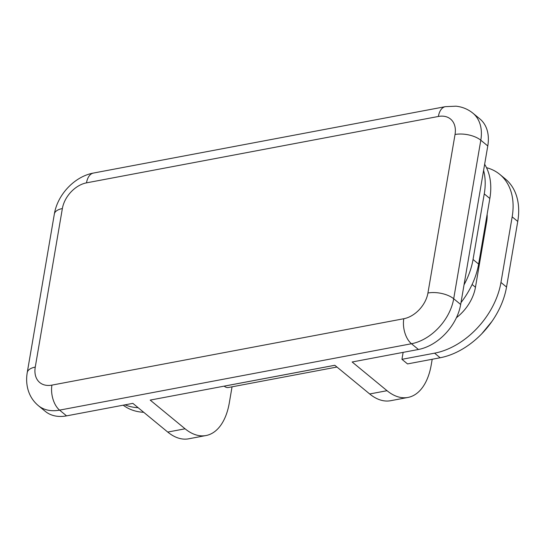<?xml version="1.0" encoding="UTF-8"?>
<svg xmlns="http://www.w3.org/2000/svg" width="545" height="545" viewBox="0 0 545 545"><rect width="100%" height="100%" fill="white"/><g stroke="black" fill="none" stroke-linecap="round" stroke-linejoin="round"><path stroke-width="0.82" d="M456.41 317.715A37.496 25.901 -50.5 0 0 475.458 287.256L486.671 221.658A37.496 25.901 -50.5 0 0 487.141 214.28M167.744 432.069L185.082 428.799A62.491 34.812 79.3 0 0 206.01 435.537L188.672 438.807A62.491 34.812 -100.7 0 1 167.744 432.069L132.857 403.361L66.565 415.869A43.743 30.22 129.5 0 1 45.31 411.38L38.334 405.637A43.743 30.22 129.5 0 0 59.589 410.126L66.565 415.869M369.694 393.967L387.032 390.697A62.491 34.812 79.3 0 0 407.96 397.441L390.622 400.711A62.491 34.812 -100.7 0 1 369.694 393.967L334.807 365.266L150.195 400.091L185.082 428.799M487.775 145.951L480.799 140.215A43.743 30.22 129.5 0 0 472.897 113.169L479.873 118.912A43.743 30.22 129.5 0 1 487.775 145.951L460.675 304.485A43.743 30.22 129.5 0 1 418.437 349.481L352.145 361.989L387.032 390.697M232.047 386.821L229.316 402.837A62.491 34.812 79.3 0 1 206.01 435.537M432.199 359.257L431.258 364.741A62.491 34.812 79.3 0 1 407.96 397.441M440.162 357.758L434.583 353.167A68.738 47.49 -50.5 0 0 500.957 282.446L512.171 216.849A68.738 47.49 -50.5 0 0 499.751 174.352L505.331 178.944A68.738 47.49 -50.5 0 1 517.75 221.44L506.537 287.045A68.738 47.49 -50.5 0 1 440.162 357.758L407.524 363.917L401.944 359.319L403.13 352.37M336.953 367.03L228.389 387.509A12.501 6.962 -100.7 0 1 224.206 386.16L224.172 386.132M138.151 407.715A68.738 47.49 129.5 0 1 125.03 404.84M143.73 412.306A68.738 47.49 129.5 0 1 123.211 405.18M499.751 174.352A68.738 47.49 -50.5 0 0 486.515 167.69M434.583 353.167L401.944 359.319M461.002 302.584A68.738 47.49 -50.5 0 0 478.626 264.08L489.839 198.475A68.738 47.49 -50.5 0 0 484.641 164.277M464.04 284.81A68.738 47.49 -50.5 0 0 473.046 259.481L484.26 193.884A68.738 47.49 -50.5 0 0 483.599 170.381M486.671 221.658L485.977 221.093M472.099 284.497L475.458 287.256M455.034 134.486A24.995 17.27 -50.5 0 0 438.371 116.467L86.498 182.854A24.995 17.27 -50.5 0 0 62.362 208.565L35.261 367.098A24.995 17.27 -50.5 0 0 51.925 385.117L403.797 318.73A24.995 17.27 -50.5 0 0 427.934 293.019L455.034 134.486A18.748 8.638 -170.3 0 1 480.799 140.215L453.699 298.742L460.675 304.485M418.437 349.481L411.461 343.745L59.589 410.126A18.748 10.444 -100.7 0 1 51.925 385.117M224.206 386.16L334.841 365.293M427.934 293.019A18.748 8.638 -170.3 0 1 453.699 298.742A43.743 30.22 129.5 0 1 411.461 343.745A18.748 10.444 -100.7 0 1 403.797 318.73M438.371 116.467A18.748 10.444 -100.7 0 1 445.36 106.657L456.022 106.193C462.364 106.874 467.985 109.204 472.897 113.169M86.498 182.854A18.748 10.444 -100.7 0 1 93.488 173.044L445.36 106.657M62.362 208.565A18.748 8.638 -170.3 0 0 54.35 214.022C57.511 194.66 74.529 176.464 93.488 173.044M35.261 367.098A18.748 8.638 -170.3 0 0 27.25 372.548L54.35 214.022M517.75 221.44L512.171 216.849M506.537 287.045L500.957 282.446M489.839 198.475L484.26 193.884M478.626 264.08L473.046 259.481M481.739 333.812L491.978 321.373M27.25 372.548C26.317 377.93 26.453 383.183 27.659 388.319C29.362 395.295 32.918 401.072 38.334 405.637"/></g></svg>
